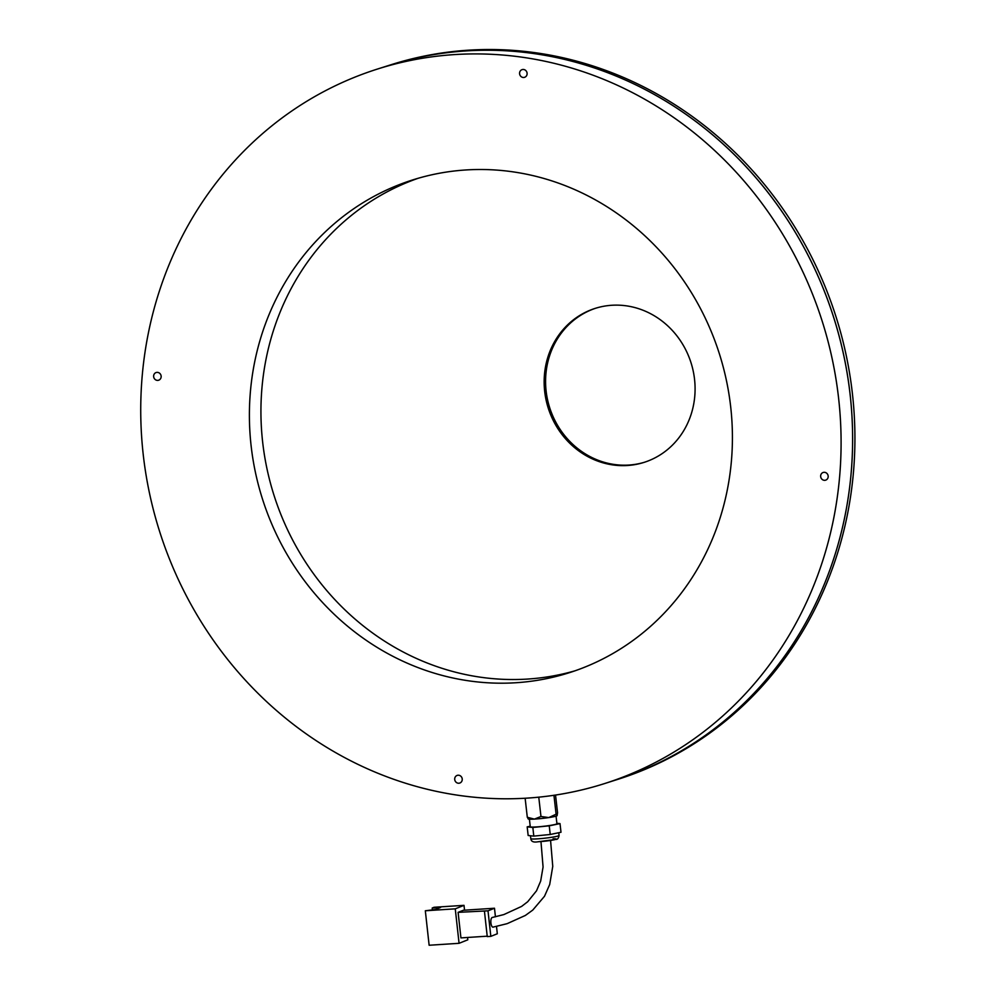 <?xml version="1.0" encoding="UTF-8"?>
<svg xmlns="http://www.w3.org/2000/svg" width="995" height="995" viewBox="0 0 995 995"><rect width="100%" height="100%" fill="white"/><g stroke="black" fill="none" stroke-linecap="round" stroke-linejoin="round"><path stroke-width="1.49" d="M420.524 177.607A258.538 239.708 72.3 0 1 720.666 357.964A258.538 239.708 72.3 0 1 569.314 672.707A258.538 239.708 72.3 0 1 561.292 675.095A258.538 239.708 72.3 0 1 261.15 494.739A258.538 239.708 72.3 0 1 412.502 179.983A258.538 239.708 72.3 0 1 420.524 177.607M575.06 670.792A258.538 239.708 72.3 0 1 572.834 671.426A258.538 239.708 72.3 0 1 273.65 494.179A258.538 239.708 72.3 0 1 418.298 178.229M377.217 69.128L388.746 65.459A374.879 347.578 72.3 0 1 850.974 474.889A374.879 347.578 72.3 0 1 616.129 779.893L618.442 779.16A374.879 347.578 72.3 0 0 853.287 474.155A374.879 347.578 72.3 0 0 391.06 64.725L388.746 65.459A374.879 347.578 72.3 0 1 400.376 61.989A374.879 347.578 72.3 0 1 835.589 323.512A374.879 347.578 72.3 0 1 616.129 779.893L604.599 783.562A374.879 347.578 72.3 0 1 592.97 787.033A374.879 347.578 72.3 0 1 157.77 525.509A374.879 347.578 72.3 0 1 377.217 69.128A374.879 347.578 72.3 0 1 388.846 65.67A374.879 347.578 72.3 0 1 824.047 327.181A374.879 347.578 72.3 0 1 604.599 783.562M820.813 477.314A4.042 3.744 72.3 0 1 823.188 472.463A4.042 3.744 72.3 0 1 828.027 475.312A4.042 3.744 72.3 0 1 825.639 480.162A4.042 3.744 72.3 0 1 820.813 477.314M524.44 77.361A4.042 3.744 72.3 0 1 519.751 74.538A4.042 3.744 72.3 0 1 522.238 69.588A4.042 3.744 72.3 0 1 526.927 72.399A4.042 3.744 72.3 0 1 524.44 77.361M161.003 375.376A4.042 3.744 72.3 0 1 158.615 380.227A4.042 3.744 72.3 0 1 153.79 377.379A4.042 3.744 72.3 0 1 156.165 372.528A4.042 3.744 72.3 0 1 161.003 375.376M457.377 775.341A4.042 3.744 72.3 0 1 462.066 778.152A4.042 3.744 72.3 0 1 459.566 783.115A4.042 3.744 72.3 0 1 454.877 780.291A4.042 3.744 72.3 0 1 457.377 775.341M644.835 462.14A80.794 74.911 72.3 0 1 545.932 373.672A80.794 74.911 72.3 0 1 595.831 308.176M544.501 374.132A80.794 74.911 -107.7 0 0 644.126 462.364A80.794 74.911 -107.7 0 0 694.734 396.632A80.794 74.911 -107.7 0 0 595.122 308.4A80.794 74.911 -107.7 0 0 544.501 374.132M493.134 927.104A4.851 1.803 -93.7 0 1 493.06 927.129A4.851 1.803 -93.7 0 1 490.883 922.751A4.851 1.803 -93.7 0 1 492.189 917.489A4.851 1.803 -93.7 0 1 492.264 917.477L503.88 914.567L521.629 906.395L527.711 901.719L536.504 890.823L540.671 881.072L543.071 867.018L540.969 841.571M492.351 917.465A4.851 1.803 86.3 0 0 492.139 917.514A4.851 1.803 86.3 0 0 490.883 922.713A4.851 1.803 86.3 0 0 492.973 927.141A4.851 1.803 86.3 0 0 493.197 927.091M495.435 916.818L494.49 908.236L463.359 910.263L458.11 912.353L460.934 937.899L487.202 936.183M494.49 908.236L488.01 910.823L490.833 936.357L497.313 933.77L496.505 926.444M467.55 937.464L467.812 939.802L459.068 943.31L455.262 908.833L464.006 905.338L464.541 910.176M464.006 905.338L434.069 907.278L432.203 908.025L432.39 909.691M459.068 943.31L429.131 945.25L425.325 910.773L435.574 909.492L440.586 907.477L432.203 908.025M455.262 908.833L425.325 910.773M488.01 910.823L458.11 912.353M490.833 936.357L487.251 936.593L484.428 911.059M529.402 819.183L530.273 826.758A13.408 1.045 -6.5 0 0 534.987 827.019A13.408 1.045 -6.5 0 0 549.252 825.551A13.408 1.045 -6.5 0 0 556.926 823.711L556.056 816.149M530.211 826.236L527.176 826.857L532.822 827.467L549.24 825.838L560.011 823.611L556.877 823.275M527.176 826.857L528.158 835.501L533.805 836.111L550.223 834.482L561.006 832.255L560.011 823.611M532.822 827.467L533.805 836.111M549.24 825.838L550.223 834.482M555.533 795.055L557.548 812.728L557.076 815.701L556.093 814.208L553.941 795.291M557.076 815.701A14.539 1.132 173.5 0 0 557.101 815.676L557.076 815.701A14.539 1.132 173.5 0 1 548.792 817.579L540.969 816.485L538.768 797.169M556.093 814.208L548.792 817.579A14.539 1.132 173.5 0 1 534.39 819.109L527.3 817.281L525.136 798.251M540.969 816.485L534.39 819.109A14.539 1.132 173.5 0 1 528.283 818.96L528.046 818.773M527.3 817.281L528.295 818.761M559.078 835.464C558.556 838.3 557.474 839.618 555.819 839.407L538.046 841.77C533.544 842.591 531.131 841.571 530.82 838.686A14.216 1.107 -6.5 0 0 535.82 838.959A14.216 1.107 -6.5 0 0 550.944 837.404A14.216 1.107 -6.5 0 0 559.078 835.464L558.755 832.715M553.071 838.797A10.982 0.858 173.5 0 1 553.332 839.954A10.982 0.858 173.5 0 1 538.258 841.733M507.351 923.571L525.36 915.45L532.76 910.089L544.501 896.259L549.688 884.543L552.76 866.359L550.571 840.452M493.06 927.129L506.803 923.746M530.82 838.686L530.484 835.75"/></g></svg>
